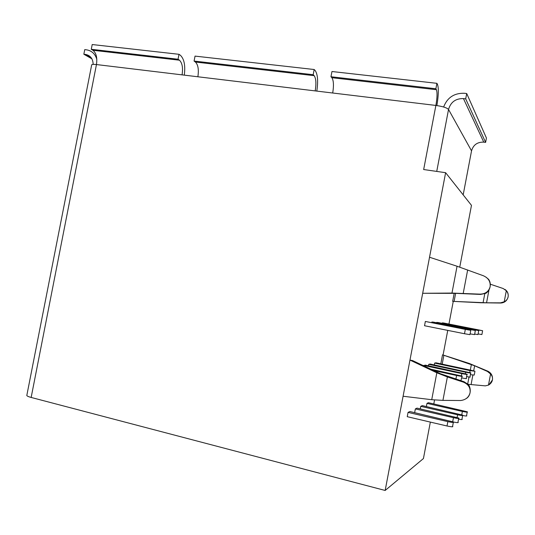 <?xml version="1.0" encoding="UTF-8"?>
<svg xmlns="http://www.w3.org/2000/svg" width="535" height="535" viewBox="0 0 535 535"><rect width="100%" height="100%" fill="white"/><g stroke="black" fill="none" stroke-linecap="round" stroke-linejoin="round"><path stroke-width="0.8" d="M468.279 384.324L485.352 385.862L488.482 385.086C490.648 383.842 491.966 382.124 492.434 379.93C492.795 377.717 492.18 375.751 490.575 374.018L487.452 371.451L474.632 365.779L442.525 354.825L469.329 363.479L487.947 371.236C491.377 373.069 492.875 375.965 492.434 379.93L489.05 384.745M430.347 422.095L423.426 458.562L385.16 490.461L403.089 396.241L431.725 399.705L442.926 400.374L460.662 400.521C465.744 399.866 468.881 397.264 470.064 392.723C470.599 387.701 468.326 384.157 463.25 382.097L447.374 376.921L436.834 372.788L409.97 360.082L412.565 360.57L440.646 373.825L464.052 381.743L468.64 384.712C470.071 387.213 470.546 389.881 470.064 392.723C469.476 395.519 468.118 397.525 465.992 398.722M440.813 363.833L442.525 354.825M443.863 355.34L442.198 364.128M490.575 374.018L488.482 385.086M403.089 396.241L422.677 293.287L451.968 293.066L479.902 294.136C485.385 294.016 488.796 291.528 490.127 286.673C490.662 281.651 488.415 278.013 483.386 275.752L457.057 266.236L429.531 257.241L445.622 172.698L471.475 205.346L459.752 267.139M504.88 289.382C507.481 291.14 508.564 293.635 508.123 296.871C507.093 300.697 504.665 302.743 500.834 303.024L480.825 302.757L452.67 301.352L486.556 302.797L500.419 302.85L504.224 301.773C506.357 300.69 507.655 299.058 508.123 296.871C508.484 294.665 507.882 292.618 506.311 290.726L503.127 288.505L490.301 284.199M485.934 277.083L488.589 279.323C490.093 281.403 490.608 283.858 490.127 286.673C489.545 289.475 488.147 291.682 485.94 293.294L480.59 294.424L455.914 293.347L422.677 293.287L429.531 257.241M506.311 290.726L504.224 301.773M455.626 293.347L454.101 301.386M453.232 301.499L448.952 324.036M447.748 330.383L443.127 354.732M452.67 301.352L454.188 293.361M434.54 399.986L433.798 403.925M447.013 425.994L407.242 416.685L408.058 412.391L409.87 411.529L453.419 421.948C454.329 422.704 452.47 422.596 447.842 421.633L447.013 425.994C451.647 426.957 453.506 427.05 452.597 426.275L453.319 422.456M414.652 412.632L415.354 408.914L417.012 408.125L458.769 418.036C459.625 418.718 457.86 418.611 453.453 417.695L452.704 421.647M423.559 365.759L425.191 365.097L467.062 374.226C467.958 374.701 466.206 374.493 461.805 373.611L461.377 375.871M420.263 408.874L420.744 406.346L422.289 405.61L462.715 415.14C463.537 415.782 461.832 415.668 457.599 414.792L457.097 417.427M428.448 365.793L428.722 364.348L430.187 364.034L470.72 372.841C471.576 373.283 469.89 373.082 465.657 372.233L465.37 373.738M426.382 406.546L426.983 403.377L428.408 402.694L467.282 411.796C468.058 412.385 466.426 412.264 462.387 411.435L461.758 414.772M434.286 364.91L434.634 363.091L435.978 362.81L471.128 370.273L474.953 371.236L470.111 370.635L469.75 372.547M442.184 323.327L442.271 322.866L443.542 322.973L478.758 329.928L482.623 330.73L477.822 329.894L477.728 330.383M436.62 322.772L436.694 322.398L438.071 322.518L474.726 329.767L478.718 330.597L473.702 329.727L473.629 330.108M431.772 322.545L431.872 321.996L433.357 322.123L471.241 329.627L475.341 330.483L470.145 329.58L470.038 330.162M464.494 333.733L424.536 325.741L425.352 321.455L470.767 330.322L465.323 329.386L464.494 333.733L469.951 334.642L470.753 330.396M443.629 107.007C447.313 97.53 454.255 92.956 464.454 93.271L466.707 93.531L465.697 98.855L463.444 98.587C455.666 98.447 450.697 102.078 448.531 109.468C446.952 107.769 442.739 106.425 435.885 105.442C437.215 97.724 437.389 92.481 436.413 89.706L435.878 88.756L436.914 83.326L331.967 71.516L330.964 76.739L435.878 88.756M471.449 151.305L471.536 150.863C473.308 144.838 477.387 141.935 483.767 142.143L485.613 142.384L486.435 138.05L466.707 93.531M436.914 83.326L437.443 84.303C438.774 88.021 438.586 95.11 436.888 105.576M313.182 74.706L194.078 61.064L195.041 56.108L314.179 69.517L313.182 74.706L314.152 75.669C316.045 78.431 316.392 83.507 315.195 90.903L332.696 93.01C333.914 85.573 333.639 80.471 331.874 77.702L330.964 76.739M91.612 65.237L91.706 64.762C92.274 64.327 93.859 64.253 96.454 64.554C97.43 57.747 96.246 52.985 92.916 50.27L91.271 49.294L178.048 59.231L179.452 60.201C182.254 62.943 183.124 67.831 182.067 74.867L197.87 76.772C198.94 69.69 198.131 64.782 195.429 62.04L194.078 61.064M316.82 91.097C318.272 81.066 317.716 74.198 315.148 70.5L314.179 69.517M184.301 75.134C185.505 65.578 184.207 58.964 180.409 55.299L179.011 54.309L92.207 44.539L91.271 49.294M93.15 64.387C92.976 58.77 90.455 55.446 85.587 54.43L83.841 54.229L84.744 49.628L86.563 49.835C91.732 50.705 95.15 53.861 96.822 59.305M385.16 490.461L31.157 397.445C28.622 396.763 27.165 396.127 26.797 395.532L26.89 395.084M91.9 58.83L83.841 54.229M465.697 98.855L485.613 142.384M179.011 54.309L178.048 59.231M442.271 322.866L477.822 329.894M478.083 333.927L481.895 334.549L482.61 330.784M434.634 363.091L470.111 370.635M470.372 374.687L474.231 375.062L474.913 371.457M426.983 403.377L462.387 411.435M462.869 415.541C466.152 416.143 467.383 416.17 466.56 415.621L467.209 412.177M436.694 322.398L473.702 329.727M474.665 334.067L477.962 334.582L478.705 330.657M428.722 364.348L465.657 372.233M466.614 376.593C469.75 377.162 470.874 377.235 469.964 376.827L470.673 373.082M420.744 406.346L457.599 414.792M458.548 419.172C461.698 419.714 462.835 419.701 461.959 419.132L462.635 415.561M431.872 321.996L470.145 329.58M470.098 333.88L474.558 334.609L475.327 330.55M423.62 365.425L461.805 373.611M461.758 377.917C465.711 378.686 467.215 378.827 466.279 378.359L467.008 374.487M415.354 408.914L453.453 417.695M453.64 422.075C457.445 422.79 458.896 422.824 457.98 422.168L458.682 418.49M425.352 321.455L465.323 329.386M430.835 369.197L462.1 376.105C463.056 376.62 461.223 376.406 456.589 375.476L455.907 379.081M433.704 370.548L456.589 375.476M460.902 380.713L462.046 376.393M408.058 412.391L447.842 421.633M332.696 93.01L435.885 105.442L423.666 169.535L445.622 172.698M487.452 371.451L487.947 371.236M463.25 382.097L464.052 381.743M474.632 365.779L473.676 370.862M472.866 375.135L471.094 384.498M471.375 364.529L470.318 370.1M469.014 376.994L467.73 383.809M447.374 376.921L442.926 400.374M431.725 399.705L436.834 372.788M500.419 302.85L500.834 303.024M479.902 294.136L480.59 294.424M467.657 269.948L463.223 293.327M451.968 293.066L457.057 266.236M484.763 293.809L483.078 302.703M489.01 289.816L486.556 302.797M463.176 194.867L471.536 150.863L448.531 109.468L436.734 171.421M463.444 98.587L483.767 142.143M331.874 77.702L436.413 89.706M197.87 76.772L315.195 90.903M195.429 62.04L314.152 75.669M91.117 57.619L85.533 54.423M31.157 397.445L96.454 64.554L182.067 74.867M92.916 50.27L179.452 60.201M85.587 54.43L91.084 57.579M91.706 64.762L26.797 395.532"/></g></svg>
